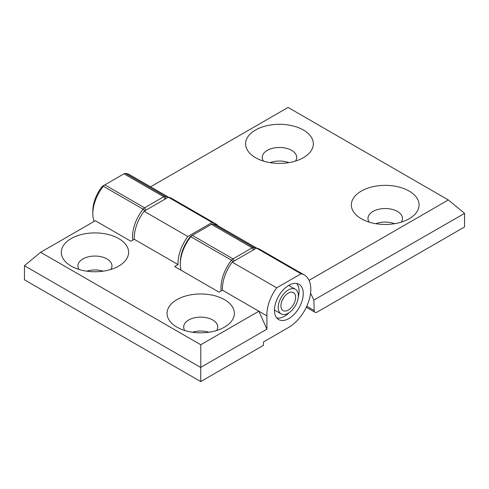 <?xml version="1.0" encoding="UTF-8"?>
<svg xmlns="http://www.w3.org/2000/svg" width="489" height="489" viewBox="0 0 489 489"><rect width="100%" height="100%" fill="white"/><g stroke="black" fill="none" stroke-linecap="round" stroke-linejoin="round"><path stroke-width="0.73" d="M295.503 161.064A17.243 9.957 0 0 0 296.707 157.421A17.243 9.957 0 0 0 291.652 150.38A17.243 9.957 0 0 0 272.862 148.222A17.243 9.957 0 0 0 262.22 157.421A17.243 9.957 0 0 0 263.418 161.064M288.84 162.635A17.243 9.957 0 0 0 270.087 162.635M255.515 157.672L255.515 157.672A33.863 19.548 180 0 1 255.515 130.025A33.863 19.548 180 0 1 303.406 130.025A33.863 19.548 180 0 1 303.406 157.672A33.863 19.548 180 0 1 255.515 157.672M361.279 218.736L361.279 218.736A33.863 19.548 180 0 1 361.285 191.089A33.863 19.548 180 0 1 409.171 191.089A33.863 19.548 180 0 1 409.171 218.736A33.863 19.548 180 0 1 361.279 218.736M401.273 222.128A17.243 9.957 0 0 0 402.471 218.479A17.243 9.957 0 0 0 397.416 211.444A17.243 9.957 0 0 0 378.627 209.286A17.243 9.957 0 0 0 367.985 218.479A17.243 9.957 0 0 0 369.183 222.128M394.605 223.699A17.243 9.957 0 0 0 375.852 223.699M132.8 240.142A30.538 17.628 -60 0 1 132.568 236.633A30.538 17.628 -60 0 1 143.075 209.164A4.156 2.396 -60 0 1 144.585 207.813L163.736 196.755A4.156 2.396 -60 0 1 165.239 196.364A30.538 17.628 -60 0 1 168.485 197.238M168.656 197.269L129.695 174.775A30.538 17.628 120 0 0 125.508 173.424A4.156 2.396 120 0 0 123.998 173.815L104.848 184.866A4.156 2.396 120 0 0 103.344 186.223A30.538 17.628 120 0 0 92.831 213.687A30.538 17.628 120 0 0 94.114 221.413M221.187 290.882A30.538 17.628 -60 0 1 220.997 287.685A30.538 17.628 -60 0 1 231.511 260.215A4.156 2.396 -60 0 1 233.015 258.864L252.165 247.813A4.156 2.396 -60 0 1 253.675 247.422A30.538 17.628 -60 0 1 256.487 248.112M256.792 248.155L217.171 225.282A30.538 17.628 120 0 0 212.984 223.931A4.156 2.396 120 0 0 211.474 224.317L192.324 235.374A4.156 2.396 120 0 0 190.82 236.725A30.538 17.628 120 0 0 180.307 264.194A30.538 17.628 120 0 0 181.04 270.215M234.231 260.967L233.015 258.864L192.324 235.374L190.857 236.224A2.078 1.198 -60 0 0 190.105 236.896A28.46 16.43 -60 0 0 180.307 262.495L180.307 264.194M313.852 300.05L314.176 310.509A4.156 2.396 120 0 0 315.038 312.294A4.156 2.396 120 0 0 317.11 312.086L464.55 226.963L464.55 213.393L313.852 300.05L310.576 293.186M464.342 213.167L448.309 199.946L288.064 107.427L150.551 186.822M309.066 280.338L448.309 199.946M145.942 210.166L144.585 207.813L104.848 184.866L102.427 186.266A0.727 0.422 -60 0 0 102.164 186.505A27.109 15.654 -60 0 0 92.831 210.893L92.831 213.687M118.741 266.071A33.655 19.432 180 0 1 71.15 266.071A33.655 19.432 180 0 1 71.15 238.589A33.655 19.432 180 0 1 118.741 238.589A33.655 19.432 180 0 1 118.741 266.071L118.741 266.071M110.826 269.463A17.036 9.835 0 0 0 111.981 265.9A17.036 9.835 0 0 0 101.461 256.811A17.036 9.835 0 0 0 82.898 258.944A17.036 9.835 0 0 0 77.91 265.9A17.036 9.835 0 0 0 79.065 269.463M216.59 330.521A17.036 9.835 0 0 0 217.746 326.964A17.036 9.835 0 0 0 207.232 317.874A17.036 9.835 0 0 0 188.662 320.008A17.036 9.835 0 0 0 183.675 326.964A17.036 9.835 0 0 0 184.83 330.521M224.506 327.129A33.655 19.432 180 0 1 176.914 327.129A33.655 19.432 180 0 1 176.914 299.653A33.655 19.432 180 0 1 224.506 299.653A33.655 19.432 180 0 1 224.506 327.129L224.506 327.129M296.731 283.473A20.361 11.754 -60 0 1 299.079 291.206A20.361 11.754 -60 0 1 298.272 297.153M289.427 312.471A20.361 11.754 -60 0 1 276.811 317.984M303.259 293.62A20.361 11.754 -60 0 1 294.372 314.109A20.361 11.754 -60 0 1 278.681 319.568A20.361 11.754 -60 0 1 274.47 310.246A20.361 11.754 -60 0 1 283.351 289.757A20.361 11.754 -60 0 1 299.042 284.305A20.361 11.754 -60 0 1 303.259 293.62M275.197 310.478A14.419 8.325 -60 0 1 274.47 310.228M266.927 329.17L200.771 367.367L200.722 381.573L263.522 345.313L263.522 341.921L288.865 327.294A31.058 17.934 120 0 0 310.821 289.256A31.058 17.934 120 0 0 304.39 275.038A31.058 17.934 120 0 0 301.022 273.797L276.707 287.838A31.058 17.934 120 0 0 266.927 315.87L258.864 311.212L266.927 329.17L266.927 315.87M218.088 225.808A31.058 17.934 120 0 0 215.521 223.73L171.743 198.455A31.058 17.934 120 0 0 168.375 197.214L144.059 211.254L187.831 236.523A31.058 17.934 120 0 0 178.057 264.561L174.652 266.523L219.011 292.141L222.422 290.173L258.864 311.212L200.771 344.751L200.771 367.367M144.059 211.254A31.058 17.934 120 0 0 134.279 239.286L178.057 264.561M168.375 197.214L212.147 222.489L187.831 236.523M215.521 223.73A31.058 17.934 120 0 0 212.147 222.489M304.39 275.038L259.879 249.341A31.058 17.934 120 0 0 256.511 248.1L232.196 262.141A31.058 17.934 120 0 0 222.422 290.173M256.511 248.1L301.022 273.797M232.196 262.141L276.707 287.838M288.846 285.319A14.419 8.325 -60 0 1 289.427 285.827M200.722 367.477L24.45 265.704L24.45 279.8L200.722 381.573M24.45 265.704L40.63 252.293L200.771 344.751M192.538 332.239A17.036 9.835 180 0 1 208.882 332.239M86.773 271.175A17.036 9.835 180 0 1 103.118 271.175M134.279 239.286L130.875 241.254L95.312 220.722L40.63 252.293M288.278 289.977A14.23 8.215 120 0 0 278.981 302.514A14.23 8.215 120 0 0 281.163 313.92A14.23 8.215 120 0 0 288.278 313.217A14.23 8.215 120 0 0 297.569 300.674A14.23 8.215 120 0 0 295.393 289.274A14.23 8.215 120 0 0 288.278 289.977M283.871 297.355A10.385 5.996 -60 0 1 282.397 299.898M288.278 293.113A10.385 5.996 -60 0 1 293.467 292.599A10.385 5.996 -60 0 1 295.063 300.924A10.385 5.996 -60 0 1 288.278 310.075A10.385 5.996 -60 0 1 283.082 310.588A10.385 5.996 -60 0 1 281.487 302.269A10.385 5.996 -60 0 1 288.278 293.113M233.143 261.591L231.511 260.215L190.82 236.725L190.105 236.896M253.375 249.91L252.165 247.813L211.474 224.317M254.201 249.433L253.675 247.422L212.984 223.931M306.786 306.242L314.176 310.509M144.952 210.735L143.075 209.164L103.344 186.223L102.164 186.505M165.844 198.675L165.239 196.364L125.508 173.424M165.093 199.109L163.736 196.755L123.998 173.815M315.038 312.294L306.316 307.257M274.47 310.057L281.163 313.92M288.699 285.405L295.393 289.274"/></g></svg>
